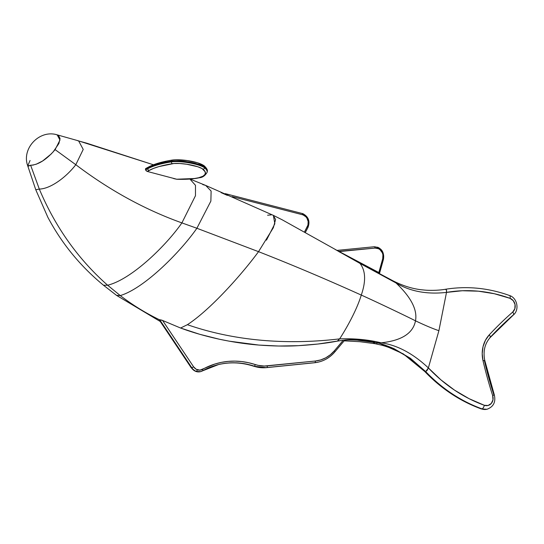 <?xml version="1.0" encoding="UTF-8"?>
<svg xmlns="http://www.w3.org/2000/svg" width="544" height="544" viewBox="0 0 544 544"><rect width="100%" height="100%" fill="white"/><g stroke="black" fill="none" stroke-linecap="round" stroke-linejoin="round"><path stroke-width="0.82" d="M200.24 371.708A9.384 8.248 -103.7 0 1 195.915 371.443A1.503 0.619 109.9 0 1 195.731 371.43A1.503 0.619 -70.1 0 0 195.915 371.443A9.384 8.248 76.3 0 0 200.253 371.702A9.384 8.248 76.3 0 0 200.423 371.661M446.053 289.408L445.482 289.272L446.44 290.074L446.502 292.4L462.339 290.741L478.353 291.183L494.319 293.726L510.02 298.33L513.264 300.682L515.046 304.511L514.848 308.706L512.734 312.045A378.61 332.819 76.3 0 0 489.246 334.866L485.432 340.279L483.031 346.684L482.215 353.668L483.031 360.76A378.61 332.819 76.3 0 0 492.674 395.583L492.98 399.806L491.293 403.458L488.104 405.484L484.337 405.294L469.118 398.691L454.587 390.177L440.939 379.875L428.373 367.921L438.899 330.691L446.502 292.4C426.958 294.576 410.122 291.428 395.984 282.948C411.067 297.235 417.574 309.862 415.494 320.831C406.572 316.254 374.204 300.832 361.277 295.079C325.706 279.024 291.455 264.547 258.529 251.668C291.455 264.547 325.706 279.024 361.277 295.079C366.098 281.126 365.65 270.558 359.944 263.384L395.984 282.948L392.884 280.765L395.984 282.948L335.186 249.458L359.944 263.384C365.65 270.558 366.098 281.126 361.277 295.079C356.789 309.978 346.521 328.29 339.633 338.871L337.334 341.122C326.869 343.196 313.861 344.719 298.316 345.678C286.94 346.372 273.775 346.168 258.822 345.059C246.412 344.1 233.26 342.156 219.375 339.232C205.088 336.083 192.161 332.35 180.594 328.025L161.867 320.164L159.65 319.695L191.842 367.805A9.384 8.248 76.3 0 0 196.262 371.355A1.503 0.619 -70.1 0 0 197.295 369.77A7.881 6.929 -103.7 0 1 193.582 366.792L191.842 367.805L193.582 366.792L196.228 369.281L199.961 370.144L214.928 364.024L221.476 362.358L228.167 361.386L234.947 361.128L241.76 361.57L248.54 362.712L258.216 365.364L264.255 366.044L315.33 361.019L320.695 359.931L325.761 357.816L330.371 354.729L334.39 350.764A1.503 0.598 40.2 0 1 334.839 351.9A1.503 0.598 40.2 0 1 334.682 351.988A37.522 32.987 -103.7 0 1 318.75 361.998A37.522 32.987 -103.7 0 1 314.833 362.671L266.764 367.554A37.522 32.987 -103.7 0 1 254.238 366.153L253.892 366.234A81.505 71.645 76.3 0 0 218.341 364.609M302.444 214.724A7.881 6.929 -103.7 0 1 303.056 214.914A1.503 0.619 -70.1 0 0 302.879 213.67A1.503 0.619 -70.1 0 0 302.702 213.663A1.503 0.619 109.9 0 1 302.879 213.67A1.503 0.619 109.9 0 1 303.056 214.914L305.857 216.764L306.932 218.151L308.156 221.51L307.958 225.039L304.416 232.132L307.326 226.637A1.503 0.51 27.9 0 1 307.965 227.501A1.503 0.51 -152.1 0 0 307.326 226.637A7.881 6.929 -103.7 0 0 303.056 214.914A7.881 6.929 -103.7 0 0 302.444 214.724A1.503 0.646 -75.6 0 0 302.124 213.438A1.503 0.646 104.4 0 1 302.444 214.724L232.22 196.636L302.444 214.724M145.602 169.898L147.852 168.688A1.503 1.421 61.8 0 0 149.042 170.442A186.429 37.924 8.9 0 1 172.462 163.676A1.503 1.244 -99.1 0 1 171.455 161.867A18.761 3.815 8.9 0 1 189.584 162.914A18.761 3.815 8.9 0 1 204.585 167.844A18.761 3.815 -171.1 0 0 189.584 162.914A18.761 3.815 -171.1 0 0 171.455 161.867A187.925 38.23 -171.1 0 0 161.527 163.832A187.925 38.23 -171.1 0 0 147.852 168.688L147.961 167.967A1.503 1.421 -118.2 0 1 148.675 166.947A1.503 1.421 61.8 0 0 147.961 167.967L145.438 169.32L145.649 168.572L145.438 169.32L147.961 167.967A187.925 38.23 8.9 0 1 161.636 163.105A187.925 38.23 8.9 0 1 171.571 161.14A187.925 38.23 -171.1 0 0 161.636 163.105L161.527 163.832A187.925 38.23 8.9 0 1 171.455 161.867L171.571 161.14A18.761 3.815 8.9 0 1 189.693 162.187A18.761 3.815 8.9 0 1 204.7 167.124L204.585 167.844L204.7 167.124A60.255 12.254 8.9 0 1 207.264 171.53A60.255 12.254 -171.1 0 0 204.7 167.124A18.761 3.815 -171.1 0 0 189.693 162.187A18.761 3.815 -171.1 0 0 171.571 161.14L171.455 161.867A1.503 1.244 80.9 0 0 172.462 163.676A17.258 3.509 8.9 0 1 189.135 164.635A17.258 3.509 8.9 0 1 202.939 169.177A58.752 11.954 8.9 0 1 198.696 177.738A1.503 1.319 76.3 0 0 199.301 177.738A1.503 1.319 -103.7 0 1 198.696 177.738A58.752 11.954 8.9 0 1 176.705 179.221L194.453 178.52L198.696 177.738L203.014 176.195L205.204 174.202L205.176 171.829L202.082 168.579L197.758 166.75L186.742 164.24L179.731 163.492L173.937 163.499L158.916 166.6L153.503 168.416L147.22 171.428L176.705 179.221L147.22 171.428L149.042 170.442A1.503 1.421 -118.2 0 1 147.852 168.688A187.925 38.23 8.9 0 1 161.527 163.832L161.636 163.105A187.925 38.23 -171.1 0 0 147.961 167.967L147.852 168.688L145.602 169.898L145.438 169.32L146.071 170.694L147.22 171.428L145.663 170.075M377.087 343.794L375.088 343.699L382.146 345.297C391.646 347.942 400.506 352.118 408.741 357.816C415.908 363.004 421.267 367.588 424.816 371.559C441.293 388.722 460.108 401.18 481.277 408.932A3.38 1.394 -70.1 0 0 481.664 408.945A3.38 1.394 109.9 0 1 481.256 408.925L486.873 409.258A11.254 9.894 76.3 0 0 487.043 409.217A11.254 9.894 -103.7 0 1 481.664 408.945A11.254 9.894 76.3 0 0 486.873 409.258L487.22 409.176A11.254 9.894 -103.7 0 1 482.011 408.864L481.664 408.945A157.665 138.591 -103.7 0 1 425.36 371.695A157.665 138.591 76.3 0 0 481.664 408.945L482.011 408.864A157.665 138.591 -103.7 0 1 425.707 371.613L424.837 371.579M494.326 394.93L493.918 394.992A375.238 329.854 -103.7 0 1 484.364 360.475L483.031 360.76L484.758 360.373L494.326 394.93L492.674 395.583L494.326 394.93C495.91 401.982 493.544 406.728 487.22 409.176M445.482 289.272C446.413 289.272 446.76 290.319 446.502 292.4A154.285 135.626 -103.7 0 1 510.02 298.33A7.881 6.929 -103.7 0 1 515.046 304.511A7.881 6.929 -103.7 0 1 512.734 312.045A378.61 332.819 76.3 0 0 489.246 334.866A3.38 1.394 42.9 0 1 490.171 337.525A3.38 1.394 42.9 0 1 489.824 337.729A375.238 329.854 -103.7 0 1 513.094 315.119A3.38 1.462 48.8 0 0 513.407 314.949A3.38 1.462 -131.2 0 0 512.734 312.045A3.38 1.462 48.8 0 1 513.407 314.949M510.02 298.33A3.38 1.394 -70.1 0 0 509.626 295.542A3.38 1.394 109.9 0 1 510.02 298.33M509.218 295.521A3.38 1.394 109.9 0 1 509.626 295.542M490.171 337.525A3.38 1.394 -137.1 0 0 489.246 334.866A27.764 24.412 76.3 0 0 483.031 360.76A378.61 332.819 76.3 0 0 492.674 395.583A7.881 6.929 -103.7 0 1 491.293 403.458A7.881 6.929 -103.7 0 1 484.337 405.294A3.38 1.394 109.9 0 1 482.011 408.864A11.254 9.894 76.3 0 0 487.628 409.068M343.23 340.279L334.39 350.764L343.23 340.279L337.334 341.122L339.633 338.871C354.402 338.354 368.24 339.667 381.147 342.808C397.229 345.086 412.971 353.457 428.373 367.921L427.176 370.328L425.707 371.613A157.665 138.591 76.3 0 0 482.011 408.864A3.38 1.394 -70.1 0 0 484.337 405.294A154.285 135.626 -103.7 0 1 428.373 367.921C412.971 353.457 397.229 345.086 381.147 342.808C368.24 339.667 354.402 338.354 339.633 338.871C294.25 344.298 239.89 342.904 187.394 324.693C210.188 309.862 241.529 274.808 258.529 251.668C241.529 274.808 210.188 309.862 187.394 324.693C239.89 342.904 294.25 344.298 339.633 338.871C346.521 328.29 356.789 309.978 361.277 295.079C374.204 300.832 406.572 316.254 415.494 320.831C413.066 333.316 401.615 340.646 381.147 342.808L375.646 342.618L381.147 342.808C401.615 340.646 413.066 333.316 415.494 320.831C417.574 309.862 411.067 297.235 395.984 282.948C410.122 291.428 426.958 294.576 446.502 292.4L438.899 330.691C432.691 328.596 424.891 325.305 415.494 320.831C424.891 325.305 432.691 328.596 438.899 330.691L428.373 367.921L425.707 371.613L410.353 358.258L394.067 348.704L410.353 358.258L425.537 371.654L410.21 358.278L393.944 348.65L410.21 358.278L425.36 371.695L403.254 353.872L380.746 343.822L403.254 353.872L424.816 371.559M271.232 214.887L267.573 215.227M266.472 240.135L274.836 223.768L273.367 215.37M340.87 340.558L317.92 344.032L298.316 345.678L278.603 346.025L258.822 345.059L229.201 341.17L219.375 339.232L199.859 334.329L180.594 328.025L187.394 324.693L180.594 328.025L162.602 320.477L193.582 366.792L162.602 320.477L159.501 319.77C145.772 313.14 132.695 305.082 120.272 295.589C144.724 288.17 180.744 251.491 196.887 228.262L258.529 251.668L196.887 228.262L210.875 201.103L211.113 191.06L205.652 185.409L202.735 184.572M334.682 351.988A1.503 0.598 -139.8 0 0 334.846 351.893L344.848 340.034C353.328 339.109 362.644 339.646 372.817 341.639L375.646 342.618L357.163 340.163C346.882 339.728 347.235 339.796 338.688 340.884M344.345 340.156L343.55 340.245M273.292 215.336L275.59 219.49L273.353 227.705L258.529 251.668M484.758 360.38C482.956 351.342 484.758 343.726 490.158 337.545L513.393 314.962C519.663 309.91 517.303 297.969 509.606 295.535C488.41 287.932 467.051 285.838 445.536 289.258C437.294 290.693 427.713 290.496 423.456 289.959C413.603 289.17 403.417 286.11 392.884 280.765L359.074 262.725L282.329 219.871L273.428 215.397L205.652 185.409L211.113 191.06L210.875 201.103L196.887 228.262L181.9 222.897C166.131 245.575 131.709 279.31 107.637 285.233C78.071 259.073 55.298 227.018 39.311 189.067C50.456 188.904 66.286 177.167 75.806 164.703C109.541 190.25 144.908 209.644 181.9 222.897L195.473 195.711L195.486 185.327L189.924 179.064L195.486 185.327L195.473 195.711L181.9 222.897C144.908 209.644 109.541 190.25 75.806 164.703C66.286 177.167 50.456 188.904 39.311 189.067L30.634 165.247C38.434 164.805 46.587 159.596 55.107 149.627L75.806 164.703L83.225 149.423L78.594 140.869L83.225 149.423L75.806 164.703L55.107 149.627L59.969 140.073L57.174 134.844M77.615 140.678L86.618 143.147L153.442 164.784L79.39 141.154M181.9 222.897L196.887 228.262C180.744 251.491 144.724 288.17 120.272 295.589L107.637 285.233C131.709 279.31 166.131 245.575 181.9 222.897M35.986 164.336L42.595 161.004L51.558 153.68M53.047 152.089L58.888 143.507L60.064 138.475L58.439 135.381L56.644 134.742M27.724 165.73L28.125 166.246L30.634 165.247L33.381 165.063M165.811 161.391L154.068 164.784L149.607 166.818A1.503 1.421 -118.2 0 0 148.675 166.947C154.251 163.975 162.214 161.663 172.564 160.011A1.503 1.244 80.9 0 0 171.571 161.14A1.503 1.244 -99.1 0 1 172.543 160.018C180.275 158.984 197.744 161.194 204.245 165.845A1.503 1.394 129.8 0 1 204.7 167.124A1.503 1.394 -50.2 0 0 204.252 165.852A1.503 1.394 129.8 0 0 203.51 165.546L198.329 163.118M196.404 162.534L187.306 160.609L176.236 159.78M204.245 165.845C206.808 168.327 207.815 170.218 207.264 171.516L207.148 172.244A60.255 12.254 -171.1 0 0 204.585 167.844A1.503 1.394 129.8 0 1 202.939 169.177A1.503 1.394 -50.2 0 0 204.585 167.844A60.255 12.254 8.9 0 1 207.148 172.244C205.061 175.78 202.436 177.616 199.281 177.745C193.861 179.024 186.354 179.534 176.759 179.262L173.652 178.582M172.543 160.018A1.503 1.244 -99.1 0 1 173.026 160.045M221.088 192.624L227.331 195.378M159.195 319.906L191.291 367.88L195.738 371.436L200.6 371.62A9.384 8.248 76.3 0 0 202.45 370.892A1.503 0.694 -119.3 0 0 202.538 370.852A1.503 0.694 -119.3 0 0 202.49 369.376A7.881 6.929 -103.7 0 1 197.295 369.77A1.503 0.619 109.9 0 1 196.262 371.355A9.384 8.248 76.3 0 0 200.586 371.62L218.511 364.562A81.505 71.645 -103.7 0 1 254.238 366.153L253.892 366.234A37.522 32.987 76.3 0 0 266.417 367.635L266.764 367.554A1.503 0.707 -95.8 0 0 267.267 365.901A36.02 31.668 -103.7 0 1 255.238 364.555A83.001 72.964 76.3 0 0 202.49 369.376A1.503 0.694 60.7 0 1 202.538 370.852A1.503 0.694 60.7 0 1 202.45 370.892A9.384 8.248 -103.7 0 1 200.6 371.62A9.384 8.248 -103.7 0 1 196.262 371.355A9.384 8.248 -103.7 0 1 191.842 367.805L159.304 319.777L191.495 367.894A9.384 8.248 76.3 0 0 195.915 371.443A9.384 8.248 -103.7 0 1 191.495 367.894L159.501 319.77C145.772 313.14 132.695 305.082 120.272 295.589L116.498 295.351L120.272 295.589L107.637 285.233C78.071 259.073 55.298 227.018 39.311 189.067L30.634 165.247L27.771 165.934M318.791 361.991A37.522 32.987 76.3 0 1 314.833 362.671L314.486 362.753A37.522 32.987 76.3 0 0 318.403 362.086L318.75 361.998C325.081 360.414 330.446 357.048 334.839 351.9A1.503 0.598 -139.8 0 0 334.39 350.764A36.02 31.668 -103.7 0 1 315.33 361.019A1.503 0.707 84.2 0 1 314.833 362.671L266.764 367.554L314.833 362.671A1.503 0.707 -95.8 0 0 315.33 361.019L267.267 365.901A1.503 0.707 84.2 0 1 266.764 367.554A37.522 32.987 76.3 0 1 254.238 366.153A1.503 0.626 -71.8 0 0 255.238 364.555A1.503 0.626 108.2 0 1 254.238 366.153A81.505 71.645 -103.7 0 0 218.606 364.541A81.505 71.645 -103.7 0 0 202.45 370.892A81.505 71.645 -103.7 0 1 202.606 370.804M314.391 362.766A1.503 0.707 -95.8 0 0 314.439 362.766L318.403 362.086A37.522 32.987 76.3 0 0 318.58 362.039M374.163 246.758L336.886 250.41L374.211 246.752A1.503 0.707 -95.6 0 0 374.163 246.758A1.503 0.707 84.4 0 1 374.218 246.752A1.503 0.707 84.4 0 1 375.054 248.078A1.503 0.707 -95.6 0 0 374.211 246.752C381.256 247.479 384.35 251.62 383.493 259.196A1.503 0.388 -164.4 0 0 382.745 258.618L378.842 272.544L339.266 251.58L375.054 248.078L338.477 251.416L379.005 272.986L382.745 258.618L382.901 254.742L382.337 252.844L380.066 249.737L378.515 248.717L375.054 248.078A7.881 6.929 -103.7 0 1 382.745 258.618A1.503 0.388 15.6 0 1 383.493 259.189A1.503 0.388 15.6 0 1 383.316 259.311A1.503 0.388 -164.4 0 0 383.493 259.196L379.454 273.605M377.495 247.194A9.384 8.248 -103.7 0 1 383.398 258.998M375.088 343.699L372.654 342.047L375.088 343.699L359.917 341.714L344.175 340.836M160.269 321.511L116.498 295.351L103.503 285.233L107.637 285.233L103.503 285.233C80.328 266.186 61.771 243.522 47.824 217.233L35.768 189.754L39.311 189.067L35.768 189.754L27.758 165.9C21.243 148.546 39.562 129.248 57.236 134.864M27.744 165.838L30.063 160.494M266.329 367.649A1.503 0.707 -95.8 0 0 266.37 367.649A1.503 0.707 -95.8 0 0 266.417 367.635A37.522 32.987 -103.7 0 1 253.892 366.234A1.503 0.626 108.2 0 1 253.715 366.228A1.503 0.626 -71.8 0 0 253.892 366.234A81.505 71.645 76.3 0 0 220.782 364.072M318.444 362.073A37.522 32.987 -103.7 0 1 314.486 362.753A1.503 0.707 84.2 0 1 314.432 362.766A1.503 0.707 -95.8 0 0 314.486 362.753L266.417 367.635A1.503 0.707 84.2 0 1 266.376 367.649L253.728 366.234C241.801 362.365 229.949 361.842 218.164 364.65L218.511 364.562M305.259 232.608L307.958 227.508C310.236 221.326 308.536 216.716 302.872 213.67L225.277 193.644M393.502 348.439L394.067 348.704C385.648 345.134 379.508 343.108 375.646 342.618M78.594 140.869L57.242 134.864M205.652 185.409L190.04 179.051M148.675 166.947L145.663 168.565M314.439 362.766L266.376 367.649"/></g></svg>
